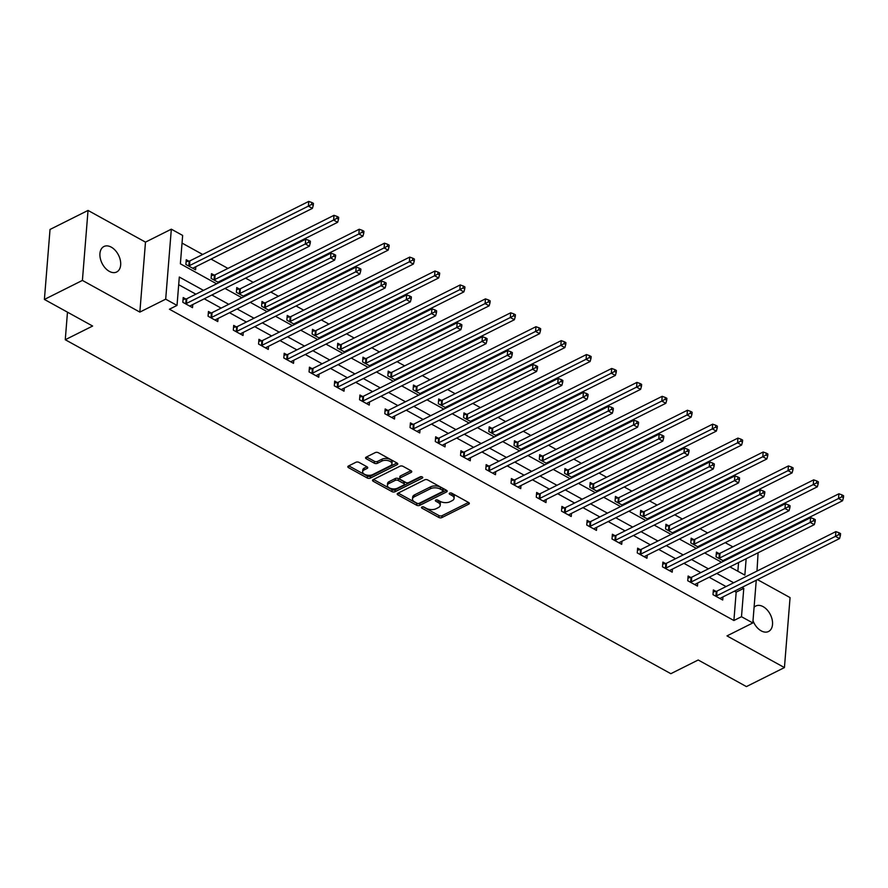 <?xml version="1.0" encoding="UTF-8"?>
<svg xmlns="http://www.w3.org/2000/svg" width="888" height="888" viewBox="0 0 888 888"><rect width="100%" height="100%" fill="white"/><g stroke="black" fill="none" stroke-linecap="round" stroke-linejoin="round"><path stroke-width="1.33" d="M421.867 507.015A1.532 0.799 -175.4 0 0 421.456 507.503A1.532 0.799 -175.4 0 0 421.944 508.147L438.816 517.46A2.187 1.143 -175.4 0 0 441.902 517.582L468.753 504.14A2.187 1.143 -175.4 0 0 469.341 503.441A2.187 1.143 -175.4 0 0 468.653 502.519L451.781 493.217A1.532 0.799 -175.4 0 0 449.628 493.129A1.532 0.799 -175.4 0 0 449.217 493.617A1.532 0.799 -175.4 0 0 449.694 494.261L451.881 495.46A6.993 3.652 -175.4 0 1 454.068 498.412A6.993 3.652 -175.4 0 1 452.181 500.654L449.95 501.776A6.993 3.652 -175.4 0 1 440.093 501.365L437.906 500.155A1.532 0.799 -175.4 0 0 435.753 500.066A1.532 0.799 -175.4 0 0 435.331 500.555A1.532 0.799 -175.4 0 0 435.819 501.209L437.995 502.408A6.993 3.652 -175.4 0 1 440.193 505.361A6.993 3.652 -175.4 0 1 438.306 507.603L436.075 508.724A6.993 3.652 -175.4 0 1 426.218 508.313L424.031 507.104A1.532 0.799 -175.4 0 0 421.867 507.015M109.324 271.362A14.241 9.191 63.4 0 0 116.672 271.994A14.241 9.191 63.4 0 0 120.291 260.117A14.241 9.191 63.4 0 0 111.278 247.153A14.241 9.191 63.4 0 0 103.929 246.52A14.241 9.191 63.4 0 0 100.311 258.408A14.241 9.191 63.4 0 0 109.324 271.362M753.002 620.712A14.241 9.191 63.4 0 0 761.194 630.857A14.241 9.191 63.4 0 0 768.542 631.49A14.241 9.191 63.4 0 0 772.149 619.613A14.241 9.191 63.4 0 0 763.136 606.648A14.241 9.191 63.4 0 0 755.788 606.016A14.241 9.191 63.4 0 0 754.079 607.281M359.03 462.393A2.187 1.143 -175.4 0 0 355.955 462.26L348.418 466.034A2.187 1.143 -175.4 0 0 347.83 466.733A2.187 1.143 -175.4 0 0 348.507 467.654L367.255 477.988A2.187 1.143 -175.4 0 0 370.34 478.121L397.191 464.679A2.187 1.143 -175.4 0 0 397.78 463.98A2.187 1.143 -175.4 0 0 397.091 463.059L378.355 452.725A2.187 1.143 -175.4 0 0 375.269 452.591L366.167 457.142A2.187 1.143 -175.4 0 0 365.579 457.842A2.187 1.143 -175.4 0 0 366.267 458.774L374.292 463.192A2.187 1.143 -175.4 0 0 377.367 463.325L381.884 461.061A5.839 3.053 -175.4 0 1 388.389 460.717A5.839 3.053 -175.4 0 1 391.952 463.88A5.839 3.053 -175.4 0 1 390.376 465.745L372.705 474.603A5.839 3.053 -175.4 0 1 366.189 474.947A5.839 3.053 -175.4 0 1 362.626 471.783A5.839 3.053 -175.4 0 1 364.202 469.907L367.144 468.442A2.187 1.143 -175.4 0 0 367.732 467.732A2.187 1.143 -175.4 0 0 367.055 466.811L359.03 462.393M44.4 299.445L50.028 229.459L88.034 210.434L82.406 280.419L44.4 299.445L92.63 326.04L65.268 339.727L670.84 673.692L698.201 659.995L746.431 686.591L784.437 667.576L726.983 635.897L752.824 622.954L741.491 616.716L733.899 620.512L169.419 309.224L177.023 305.416L165.69 299.167L171.329 229.182L182.651 235.431L180.375 263.803L216.639 283.805M82.406 280.419L139.849 312.099L165.69 299.167M397.813 493.273A2.187 1.143 -175.4 0 0 397.225 493.972A2.187 1.143 -175.4 0 0 397.913 494.905L416.661 505.239A2.187 1.143 -175.4 0 0 419.735 505.361L446.597 491.919A2.187 1.143 -175.4 0 0 447.186 491.219A2.187 1.143 -175.4 0 0 446.498 490.298L427.75 479.964A2.187 1.143 -175.4 0 0 424.675 479.831L397.813 493.273M391.952 491.619L373.215 481.274A2.187 1.143 -175.4 0 1 372.527 480.353A2.187 1.143 -175.4 0 1 373.115 479.653L399.977 466.211A2.187 1.143 -175.4 0 1 403.052 466.344L411.077 470.762A2.187 1.143 -175.4 0 1 411.766 471.683A2.187 1.143 -175.4 0 1 411.177 472.394L400.277 477.844A2.187 1.143 -175.4 0 0 399.689 478.543A2.187 1.143 -175.4 0 0 400.377 479.465L405.694 482.395A2.187 1.143 -175.4 0 0 408.78 482.528L420.113 476.856A1.532 0.799 -175.4 0 1 421.822 476.756A1.532 0.799 -175.4 0 1 422.755 477.589A1.532 0.799 -175.4 0 1 422.344 478.077L395.038 491.741A2.187 1.143 -175.4 0 1 391.952 491.619L392.108 489.721L373.504 479.465M784.437 667.576L790.065 597.591L757.486 579.631M67.477 312.165L65.268 339.727M733.899 620.512L736.174 592.141L734.42 591.175M726.062 586.568L709.168 577.255M700.81 572.638L683.927 563.325M675.568 558.719L658.685 549.406M650.327 544.799L633.433 535.486M625.074 530.869L608.191 521.556M599.833 516.949L582.939 507.636M574.58 503.03L557.697 493.717M549.339 489.11L532.456 479.798M524.087 475.18L507.203 465.867M498.845 461.261L481.962 451.948M473.604 447.341L456.71 438.028M448.351 433.411L431.468 424.098M423.11 419.491L406.227 410.178M397.857 405.572L380.974 396.259M372.616 391.652L355.733 382.34M347.375 377.722L330.48 368.409M322.122 363.803L305.239 354.49M296.881 349.883L279.998 340.57M271.628 335.953L254.745 326.651M246.387 322.033L229.504 312.72M221.145 308.114L204.251 298.801M195.893 294.194L178.688 284.704M715.983 591.386L713.364 589.932L712.986 594.66L722.699 600.022L722.943 596.914M690.742 577.455L688.122 576.012L687.745 580.741L697.457 586.091L697.702 582.994M665.5 563.536L662.881 562.093L662.492 566.822L672.205 572.172L672.46 569.075M640.248 549.616L637.628 548.174L637.251 552.902L646.964 558.252L647.208 555.144M615.007 535.686L612.387 534.243L612.01 538.972L621.711 544.333L621.966 541.225M589.754 521.767L587.135 520.324L586.757 525.052L596.47 530.402L596.714 527.306M564.513 507.847L561.893 506.404L561.516 511.133L571.228 516.483L571.472 513.375M539.271 493.928L536.652 492.474L536.263 497.202L545.976 502.564L546.231 499.456M514.019 479.997L511.399 478.554L511.022 483.283L520.734 488.644L520.979 485.536M488.777 466.078L486.158 464.635L485.78 469.364L495.482 474.714L495.737 471.617M463.525 452.159L460.905 450.716L460.528 455.444L470.24 460.794L470.485 457.686M438.284 438.228L435.664 436.785L435.286 441.514L444.999 446.875L445.243 443.767M413.042 424.309L410.423 422.866L410.034 427.594L419.747 432.944L420.002 429.848M387.79 410.389L385.17 408.946L384.793 413.675L394.505 419.025L394.749 415.917M362.548 396.47L359.929 395.016L359.551 399.744L369.253 405.106L369.508 401.998M337.296 382.539L334.676 381.096L334.299 385.825L344.011 391.186L344.255 388.078M312.054 368.62L309.435 367.177L309.057 371.906L318.759 377.256L319.014 374.159M286.813 354.701L284.193 353.258L283.805 357.986L293.517 363.336L293.773 360.228M261.56 340.77L258.941 339.327L258.563 344.056L268.276 349.417L268.52 346.309M236.319 326.851L233.699 325.408L233.322 330.136L243.023 335.486L243.279 332.389M211.067 312.931L208.447 311.488L208.07 316.217L217.782 321.567L218.026 318.459M185.825 299.012L183.206 297.558L182.828 302.286L192.53 307.648L192.785 304.54M732.855 546.853L725.241 542.657M716.882 538.039L715.972 537.54M707.614 532.933L699.988 528.726M691.63 524.12L690.731 523.62M682.361 519.014L674.747 514.807M666.389 510.2L665.478 509.701M657.12 505.083L649.505 500.888M641.136 496.27L640.237 495.77M631.879 491.164L624.253 486.968M615.895 482.351L614.984 481.851M606.626 477.245L599.012 473.038M590.653 468.431L589.743 467.932M581.385 463.325L573.759 459.118M565.401 454.512L564.502 454.012M556.132 449.395L548.518 445.199M540.159 440.581L539.249 440.082M530.891 435.475L523.276 431.268M514.907 426.662L514.008 426.162M505.649 421.556L498.024 417.349M489.665 412.742L488.755 412.243M480.397 407.625L472.782 403.43M464.424 398.812L463.514 398.312M455.156 393.706L447.53 389.51M439.172 384.893L438.272 384.393M429.903 379.786L422.288 375.58M413.93 370.973L413.02 370.474M404.662 365.867L397.047 361.66M388.678 357.054L387.779 356.554M379.42 351.937L371.795 347.741M363.436 343.123L362.526 342.624M354.168 338.017L346.553 333.81M338.195 329.204L337.285 328.704M328.926 324.098L321.301 319.891M312.942 315.284L312.043 314.785M303.674 310.167L296.059 305.971M287.701 301.354L286.791 300.854M278.432 296.248L270.818 292.052M262.448 287.435L261.549 286.935M253.191 282.329L245.565 278.122M237.207 273.515L236.297 273.016M227.939 268.409L211.055 259.096M202.697 254.479L182.04 243.09M737.861 571.25L738.561 562.548M739.293 553.379L739.371 552.392M719.036 553.557L716.416 552.103L716.028 556.832L723.82 561.127M725.995 559.085L725.907 560.084M693.783 539.627L691.164 538.184L690.786 542.912L698.567 547.208M700.743 545.165L700.665 546.153M668.542 525.707L665.922 524.264L665.545 528.993L673.326 533.288M675.502 531.246L675.424 532.234M643.289 511.788L640.67 510.345L640.292 515.073L648.074 519.358M650.249 517.316L650.171 518.315M618.048 497.857L615.428 496.414L615.051 501.143L622.832 505.439M625.008 503.396L624.93 504.384M592.807 483.938L590.187 482.495L589.799 487.223L597.591 491.519M599.766 489.477L599.678 490.465M567.554 470.018L564.935 468.575L564.557 473.304L572.338 477.589M574.514 475.546L574.436 476.545M542.313 456.099L539.693 454.645L539.316 459.374L547.097 463.669M549.272 461.627L549.195 462.626M517.06 442.169L514.441 440.726L514.063 445.454L521.844 449.75M524.02 447.707L523.942 448.695M491.819 428.249L489.199 426.806L488.822 431.535L496.603 435.83M498.779 433.788L498.701 434.776M466.577 414.33L463.958 412.887L463.569 417.615L471.362 421.9M473.537 419.858L473.448 420.857M441.325 400.399L438.705 398.956L438.328 403.685L446.109 407.981M448.285 405.938L448.207 406.926M416.084 386.48L413.464 385.037L413.087 389.765L420.868 394.061M423.043 392.019L422.966 393.007M390.831 372.56L388.211 371.117L387.834 375.846L395.615 380.131M397.791 378.088L397.713 379.087M365.59 358.641L362.97 357.187L362.593 361.916L370.374 366.211M372.549 364.169L372.472 365.168M340.348 344.711L337.729 343.268L337.34 347.996L345.132 352.292M347.308 350.249L347.219 351.237M315.096 330.791L312.476 329.348L312.099 334.077L319.88 338.372M322.055 336.33L321.978 337.318M289.854 316.872L287.235 315.429L286.857 320.157L294.638 324.442M296.814 322.399L296.736 323.399M264.602 302.941L261.982 301.498L261.605 306.227L269.386 310.523M271.562 308.48L271.484 309.479M239.36 289.022L236.741 287.579L236.363 292.307L244.145 296.603M246.32 294.561L246.242 295.549M214.119 275.102L211.499 273.659L211.111 278.388L218.903 282.673M221.079 280.63L220.99 281.629M188.867 261.183L186.247 259.729L185.87 264.458L195.582 269.819L195.826 266.711M139.849 312.099L145.488 242.124L88.034 210.434M145.488 242.124L171.329 229.182M748.817 547.663L749.727 548.162M758.086 552.769L756.998 571.084M203.496 290.387L179.309 277.045L177.023 305.416M741.491 616.716L743.778 588.344L742.024 587.368M733.655 582.761L716.771 573.448M708.413 568.842L691.53 559.529M683.172 554.911L666.278 545.598M657.919 540.992L641.036 531.679M632.678 527.072L615.795 517.76M607.425 513.142L590.542 503.829M582.184 499.223L565.301 489.91M556.942 485.303L540.048 475.99M531.69 471.384L514.807 462.071M506.449 457.453L489.566 448.14M481.196 443.534L464.313 434.221M455.955 429.614L439.072 420.302M430.713 415.684L413.819 406.382M405.461 401.764L388.578 392.452M380.219 387.845L363.336 378.532M354.967 373.926L338.084 364.613M329.726 359.995L312.842 350.682M304.484 346.076L287.59 336.763M279.232 332.156L262.349 322.844M253.99 318.226L237.107 308.924M228.738 304.307L211.855 294.994M756.254 580.241L752.824 622.954M729.914 566.866L744.843 575.102L746.153 558.741M746.897 549.572L746.975 548.584M224.997 288.422L241.891 297.735M250.25 302.342L267.133 311.655M275.491 316.261L292.374 325.574M300.743 330.181L317.627 339.494M325.985 344.111L342.868 353.424M351.226 358.031L368.12 367.343M376.479 371.95L393.362 381.263M401.72 385.88L418.603 395.193M426.973 399.8L443.856 409.113M452.214 413.719L469.097 423.032M477.455 427.639L494.35 436.952M502.708 441.569L519.591 450.882M527.949 455.489L544.832 464.801M553.202 469.408L570.085 478.721M578.443 483.338L595.326 492.64M603.685 497.258L620.579 506.571M628.937 511.177L645.82 520.49M654.179 525.097L671.062 534.409M679.431 539.027L696.314 548.34M704.672 552.947L721.556 562.259M736.174 592.141L743.778 588.344M440.193 505.361L440.348 503.463A6.993 3.652 -175.4 0 0 438.15 500.521L437.995 502.408M437.018 499.9L438.15 500.521M454.068 498.412L454.223 496.525A6.993 3.652 -175.4 0 0 452.025 493.573L451.881 495.46M450.904 492.951L452.025 493.573M423.143 506.837L438.972 515.562A2.187 1.143 -175.4 0 0 442.046 515.695L468.52 502.442M398.201 493.084L416.805 503.341A2.187 1.143 -175.4 0 0 419.891 503.474L446.364 490.22M416.994 503.23A1.532 0.799 -175.4 0 0 419.158 503.318L442.735 491.519A1.532 0.799 -175.4 0 0 443.145 491.031A1.532 0.799 -175.4 0 0 442.668 490.387L440.359 489.11A6.993 3.652 -175.4 0 0 430.502 488.7L414.385 496.769A6.993 3.652 -175.4 0 0 412.498 499.012A6.993 3.652 -175.4 0 0 414.696 501.953L416.994 503.23M443.145 491.031L443.29 489.133A1.532 0.799 -175.4 0 0 442.812 488.489L442.668 490.387M412.498 499.012L412.654 497.114A6.993 3.652 -175.4 0 1 414.541 494.871L430.658 486.813A6.993 3.652 -175.4 0 1 440.515 487.223L442.812 488.489M410.933 470.696L400.433 475.946A2.187 1.143 -175.4 0 0 399.844 476.645L399.689 478.543M421.489 476.69L395.193 489.854L395.038 491.741M388.977 483.494A5.839 3.053 -175.4 0 0 387.401 485.37A5.839 3.053 -175.4 0 0 390.964 488.533A5.839 3.053 -175.4 0 0 397.48 488.189L403.707 485.07A2.187 1.143 -175.4 0 0 404.295 484.36A2.187 1.143 -175.4 0 0 403.607 483.438L398.29 480.508A2.187 1.143 -175.4 0 0 395.204 480.375L388.977 483.494L389.133 481.607A5.839 3.053 -175.4 0 0 387.557 483.483L387.401 485.37M404.295 484.36L404.451 482.473A2.187 1.143 -175.4 0 0 403.763 481.551L403.607 483.438M389.133 481.607L395.36 478.488A2.187 1.143 -175.4 0 1 398.435 478.621L403.763 481.551M392.108 489.721A2.187 1.143 -175.4 0 0 395.193 489.854M362.626 471.783L362.781 469.896A5.839 3.053 -175.4 0 1 364.358 468.02L366.911 466.744M391.952 463.88L392.108 461.982A5.839 3.053 -175.4 0 0 388.544 458.83A5.839 3.053 -175.4 0 0 382.04 459.174L381.884 461.061M366.555 456.954L374.436 461.305A2.187 1.143 -175.4 0 0 377.522 461.427L382.04 459.174M348.795 465.845L367.41 476.101A2.187 1.143 -175.4 0 0 370.485 476.234L396.958 462.981M723.121 560.75L723.254 560.583A2.22 1.166 4.6 0 1 723.698 560.228L842.568 500.743L838.527 498.512L838.905 493.784L720.035 553.268A2.22 1.166 4.6 0 1 719.347 553.49L716.25 554.068M841.824 496.769L843.445 497.657L843.6 495.77L841.979 494.882L841.824 496.769L838.527 498.512L719.657 557.997A2.22 1.166 4.6 0 1 718.969 558.219L718.647 558.286M843.445 497.657L842.568 500.743M838.905 493.784L841.979 494.882M715.606 596.114L715.928 596.048A2.22 1.166 -175.4 0 0 716.616 595.826L835.486 536.341L839.526 538.572L720.656 598.057A2.22 1.166 -175.4 0 0 720.201 598.412L720.079 598.579M713.208 591.896L716.305 591.319A2.22 1.166 -175.4 0 0 716.993 591.097L835.863 531.612L835.486 536.341L838.783 534.598L840.403 535.486L840.559 533.599L838.938 532.711L838.783 534.598M838.938 532.711L835.863 531.612M839.526 538.572L840.403 535.486M697.879 546.819L698.001 546.664A2.22 1.166 4.6 0 1 698.456 546.309L817.326 486.813L813.275 484.582L813.663 479.853L694.793 539.349A2.22 1.166 4.6 0 1 694.105 539.571L691.008 540.148M816.583 482.85L818.203 483.738L818.359 481.851L816.738 480.952L816.583 482.85L813.275 484.582L694.405 544.078A2.22 1.166 4.6 0 1 693.728 544.3L693.406 544.355M818.203 483.738L817.326 486.813M813.663 479.853L816.738 480.952M672.627 532.9L672.76 532.733A2.22 1.166 4.6 0 1 673.204 532.389L792.085 472.893L788.033 470.662L788.411 465.934L669.541 525.43A2.22 1.166 4.6 0 1 668.864 525.652L665.767 526.218M791.341 468.92L792.951 469.819L793.106 467.921L791.486 467.033L791.341 468.92L788.033 470.662L669.164 530.158A2.22 1.166 4.6 0 1 668.475 530.38L668.165 530.436M792.951 469.819L792.085 472.893M788.411 465.934L791.486 467.033M690.365 582.184L690.675 582.128A2.22 1.166 -175.4 0 0 691.364 581.906L810.233 522.41L814.285 524.642L695.415 584.138A2.22 1.166 -175.4 0 0 694.96 584.493L694.838 584.648M687.967 577.977L691.064 577.4A2.22 1.166 -175.4 0 0 691.741 577.178L810.622 517.682L810.233 522.41L813.541 520.679L815.162 521.567L815.306 519.68L813.697 518.781L813.541 520.679M813.697 518.781L810.622 517.682M814.285 524.642L815.162 521.567M665.112 568.264L665.434 568.209A2.22 1.166 -175.4 0 0 666.122 567.987L784.992 508.491L789.032 510.722L670.163 570.218A2.22 1.166 -175.4 0 0 669.719 570.562L669.585 570.729M662.714 564.047L665.811 563.48A2.22 1.166 -175.4 0 0 666.5 563.258L785.369 503.762L784.992 508.491L788.289 506.748L789.909 507.647L790.065 505.749L788.444 504.861L788.289 506.748M788.444 504.861L785.369 503.762M789.032 510.722L789.909 507.647M647.385 518.981L647.507 518.814A2.22 1.166 4.6 0 1 647.963 518.47L766.832 458.974L762.792 456.743L763.169 452.014L644.3 511.51A2.22 1.166 4.6 0 1 643.611 511.721L640.514 512.298M766.089 455L767.709 455.899L767.865 454.001L766.244 453.113L766.089 455L762.792 456.743L643.922 516.239A2.22 1.166 4.6 0 1 643.234 516.45L642.912 516.516M767.709 455.899L766.832 458.974M763.169 452.014L766.244 453.113M622.144 505.061L622.266 504.895A2.22 1.166 4.6 0 1 622.721 504.539L741.591 445.055L737.54 442.823L737.928 438.095L619.047 497.58A2.22 1.166 4.6 0 1 618.37 497.802L615.273 498.379M740.847 441.081L742.468 441.969L742.612 440.082L741.003 439.194L740.847 441.081L737.54 442.823L618.67 502.308A2.22 1.166 4.6 0 1 617.981 502.53L617.671 502.586M742.468 441.969L741.591 445.055M737.928 438.095L741.003 439.194M596.891 491.131L597.025 490.964A2.22 1.166 4.6 0 1 597.469 490.62L716.339 431.124L712.298 428.893L712.676 424.164L593.806 483.66A2.22 1.166 4.6 0 1 593.117 483.882L590.02 484.448M715.595 427.161L717.215 428.049L717.371 426.162L715.75 425.263L715.595 427.161L712.298 428.893L593.428 488.389A2.22 1.166 4.6 0 1 592.74 488.611L592.418 488.666M717.215 428.049L716.339 431.124M712.676 424.164L715.75 425.263M639.871 554.345L640.193 554.279A2.22 1.166 -175.4 0 0 640.87 554.068L759.74 494.572L763.791 496.803L644.921 556.299A2.22 1.166 -175.4 0 0 644.466 556.643L644.344 556.809M637.473 550.127L640.57 549.55A2.22 1.166 -175.4 0 0 641.258 549.339L760.128 489.843L759.74 494.572L763.047 492.829L764.668 493.728L764.823 491.83L763.203 490.942L763.047 492.829M763.203 490.942L760.128 489.843M763.791 496.803L764.668 493.728M614.629 540.415L614.94 540.359A2.22 1.166 -175.4 0 0 615.628 540.137L734.498 480.652L738.55 482.883L619.669 542.368A2.22 1.166 -175.4 0 0 619.225 542.723L619.091 542.879M612.232 536.208L615.329 535.631A2.22 1.166 -175.4 0 0 616.006 535.409L734.875 475.924L734.498 480.652L737.806 478.91L739.415 479.798L739.571 477.911L737.95 477.023L737.806 478.91M737.95 477.023L734.875 475.924M738.55 482.883L739.415 479.798M589.377 526.495L589.699 526.44A2.22 1.166 -175.4 0 0 590.376 526.218L709.257 466.722L713.297 468.953L594.427 528.449A2.22 1.166 -175.4 0 0 593.972 528.793L593.85 528.959M586.979 522.277L590.076 521.711A2.22 1.166 -175.4 0 0 590.764 521.489L709.634 461.993L709.257 466.722L712.553 464.99L714.174 465.878L714.329 463.991L712.709 463.092L712.553 464.99M712.709 463.092L709.634 461.993M713.297 468.953L714.174 465.878M571.65 477.211L571.772 477.045A2.22 1.166 4.6 0 1 572.227 476.701L691.097 417.205L687.046 414.974L687.434 410.245L568.564 469.741A2.22 1.166 4.6 0 1 567.876 469.963L564.779 470.529M690.353 413.231L691.974 414.13L692.129 412.232L690.509 411.344L690.353 413.231L687.046 414.974L568.176 474.47A2.22 1.166 4.6 0 1 567.499 474.692L567.177 474.747M691.974 414.13L691.097 417.205M687.434 410.245L690.509 411.344M564.135 512.576L564.446 512.509A2.22 1.166 -175.4 0 0 565.134 512.298L684.004 452.802L688.056 455.033L569.186 514.529A2.22 1.166 -175.4 0 0 568.731 514.874L568.609 515.04M561.738 508.358L564.835 507.781A2.22 1.166 -175.4 0 0 565.512 507.57L684.382 448.074L684.004 452.802L687.312 451.06L688.933 451.959L689.077 450.061L687.467 449.173L687.312 451.06M687.467 449.173L684.382 448.074M688.056 455.033L688.933 451.959M546.398 463.292L546.531 463.125A2.22 1.166 4.6 0 1 546.975 462.77L665.856 403.285L661.804 401.054L662.182 396.326L543.312 455.81A2.22 1.166 4.6 0 1 542.635 456.032L539.538 456.61M665.112 399.311L666.721 400.199L666.877 398.312L665.256 397.424L665.112 399.311L661.804 401.054L542.934 460.539A2.22 1.166 4.6 0 1 542.246 460.761L541.935 460.828M666.721 400.199L665.856 403.285M662.182 396.326L665.256 397.424M538.883 498.656L539.205 498.59A2.22 1.166 -175.4 0 0 539.893 498.368L658.763 438.883L662.803 441.114L543.933 500.599A2.22 1.166 -175.4 0 0 543.489 500.954L543.356 501.121M536.485 494.438L539.582 493.861A2.22 1.166 -175.4 0 0 540.27 493.639L659.14 434.154L658.763 438.883L662.06 437.14L663.68 438.028L663.836 436.141L662.215 435.253L662.06 437.14M662.215 435.253L659.14 434.154M662.803 441.114L663.68 438.028M521.156 449.361L521.278 449.206A2.22 1.166 4.6 0 1 521.733 448.851L640.603 389.355L636.563 387.124L636.94 382.395L518.07 441.891A2.22 1.166 4.6 0 1 517.382 442.113L514.285 442.69M639.86 385.392L641.48 386.28L641.635 384.393L640.015 383.494L639.86 385.392L636.563 387.124L517.682 446.62A2.22 1.166 4.6 0 1 517.005 446.842L516.683 446.897M641.48 386.28L640.603 389.355M636.94 382.395L640.015 383.494M513.641 484.726L513.963 484.67A2.22 1.166 -175.4 0 0 514.64 484.448L633.51 424.952L637.562 427.184L518.692 486.68A2.22 1.166 -175.4 0 0 518.237 487.035L518.115 487.19M511.244 480.519L514.341 479.942A2.22 1.166 -175.4 0 0 515.029 479.72L633.899 420.224L633.51 424.952L636.818 423.221L638.439 424.109L638.594 422.222L636.974 421.323L636.818 423.221M636.974 421.323L633.899 420.224M637.562 427.184L638.439 424.109M495.915 435.442L496.037 435.275A2.22 1.166 4.6 0 1 496.492 434.931L615.362 375.435L611.31 373.204L611.688 368.476L492.818 427.972A2.22 1.166 4.6 0 1 492.141 428.194L489.044 428.76M614.618 371.462L616.239 372.361L616.383 370.474L614.774 369.575L614.618 371.462L611.31 373.204L492.44 432.7A2.22 1.166 4.6 0 1 491.752 432.922L491.441 432.978M616.239 372.361L615.362 375.435M611.688 368.476L614.774 369.575M488.4 470.807L488.711 470.751A2.22 1.166 -175.4 0 0 489.399 470.529L608.269 411.033L612.32 413.264L493.439 472.76A2.22 1.166 -175.4 0 0 492.995 473.104L492.862 473.271M486.002 466.589L489.088 466.022A2.22 1.166 -175.4 0 0 489.776 465.8L608.646 406.304L608.269 411.033L611.577 409.29L613.186 410.189L613.342 408.291L611.721 407.403L611.577 409.29M611.721 407.403L608.646 406.304M612.32 413.264L613.186 410.189M470.662 421.523L470.795 421.356A2.22 1.166 4.6 0 1 471.239 421.012L590.109 361.516L586.069 359.285L586.446 354.556L467.576 414.052A2.22 1.166 4.6 0 1 466.888 414.263L463.791 414.84M589.366 357.542L590.986 358.441L591.142 356.543L589.521 355.655L589.366 357.542L586.069 359.285L467.199 418.781A2.22 1.166 4.6 0 1 466.511 418.992L466.189 419.058M590.986 358.441L590.109 361.516M586.446 354.556L589.521 355.655M463.148 456.887L463.469 456.821A2.22 1.166 -175.4 0 0 464.147 456.61L583.028 397.114L587.068 399.345L468.198 458.841A2.22 1.166 -175.4 0 0 467.743 459.185L467.621 459.351M460.75 452.669L463.847 452.092A2.22 1.166 -175.4 0 0 464.535 451.881L583.405 392.385L583.028 397.114L586.324 395.371L587.945 396.27L588.1 394.372L586.48 393.484L586.324 395.371M586.48 393.484L583.405 392.385M587.068 399.345L587.945 396.27M445.421 407.603L445.543 407.437A2.22 1.166 4.6 0 1 445.998 407.081L564.868 347.596L560.816 345.365L561.205 340.637L442.335 400.122A2.22 1.166 4.6 0 1 441.647 400.344L438.55 400.921M564.124 343.623L565.745 344.511L565.9 342.624L564.28 341.736L564.124 343.623L560.816 345.365L441.947 404.85A2.22 1.166 4.6 0 1 441.269 405.072L440.948 405.128M565.745 344.511L564.868 347.596M561.205 340.637L564.28 341.736M437.906 442.957L438.217 442.901A2.22 1.166 -175.4 0 0 438.905 442.679L557.775 383.194L561.827 385.425L442.957 444.91A2.22 1.166 -175.4 0 0 442.502 445.265L442.379 445.432M435.509 438.75L438.605 438.173A2.22 1.166 -175.4 0 0 439.283 437.951L558.152 378.466L557.775 383.194L561.083 381.452L562.703 382.34L562.848 380.453L561.238 379.565L561.083 381.452M561.238 379.565L558.152 378.466M561.827 385.425L562.703 382.34M420.168 393.673L420.302 393.506A2.22 1.166 4.6 0 1 420.746 393.162L539.615 333.666L535.575 331.435L535.952 326.706L417.083 386.202A2.22 1.166 4.6 0 1 416.394 386.424L413.309 386.99M538.883 329.703L540.492 330.591L540.648 328.704L539.027 327.805L538.883 329.703L535.575 331.435L416.705 390.931A2.22 1.166 4.6 0 1 416.017 391.153L415.706 391.208M540.492 330.591L539.615 333.666M535.952 326.706L539.027 327.805M412.654 429.037L412.976 428.982A2.22 1.166 -175.4 0 0 413.664 428.76L532.534 369.264L536.574 371.495L417.704 430.991A2.22 1.166 -175.4 0 0 417.26 431.335L417.127 431.501M410.256 424.819L413.353 424.253A2.22 1.166 -175.4 0 0 414.041 424.031L532.911 364.535L532.534 369.264L535.83 367.532L537.451 368.42L537.606 366.533L535.986 365.634L535.83 367.532M535.986 365.634L532.911 364.535M536.574 371.495L537.451 368.42M394.927 379.753L395.049 379.587A2.22 1.166 4.6 0 1 395.504 379.243L514.374 319.747L510.334 317.516L510.711 312.787L391.841 372.283A2.22 1.166 4.6 0 1 391.153 372.505L388.056 373.071M513.63 315.773L515.251 316.672L515.406 314.774L513.786 313.886L513.63 315.773L510.334 317.516L391.453 377.012A2.22 1.166 4.6 0 1 390.776 377.234L390.454 377.289M515.251 316.672L514.374 319.747M510.711 312.787L513.786 313.886M387.412 415.118L387.734 415.062A2.22 1.166 -175.4 0 0 388.411 414.84L507.281 355.344L511.333 357.575L392.463 417.071A2.22 1.166 -175.4 0 0 392.008 417.416L391.886 417.582M385.015 410.9L388.112 410.334A2.22 1.166 -175.4 0 0 388.8 410.112L507.67 350.616L507.281 355.344L510.589 353.602L512.21 354.501L512.365 352.603L510.744 351.715L510.589 353.602M510.744 351.715L507.67 350.616M511.333 357.575L512.21 354.501M369.674 365.834L369.808 365.667A2.22 1.166 4.6 0 1 370.263 365.312L489.133 305.827L485.081 303.596L485.459 298.868L366.589 358.352A2.22 1.166 4.6 0 1 365.911 358.574L362.815 359.152M488.389 301.853L490.01 302.741L490.154 300.854L488.544 299.966L488.389 301.853L485.081 303.596L366.211 363.081A2.22 1.166 4.6 0 1 365.523 363.303L365.212 363.37M490.01 302.741L489.133 305.827M485.459 298.868L488.544 299.966M362.171 401.198L362.482 401.132A2.22 1.166 -175.4 0 0 363.17 400.91L482.04 341.425L486.08 343.656L367.21 403.141A2.22 1.166 -175.4 0 0 366.766 403.496L366.633 403.663M359.773 396.98L362.859 396.403A2.22 1.166 -175.4 0 0 363.547 396.181L482.417 336.696L482.04 341.425L485.348 339.682L486.957 340.57L487.112 338.683L485.492 337.795L485.348 339.682M485.492 337.795L482.417 336.696M486.08 343.656L486.957 340.57M344.433 351.903L344.566 351.748A2.22 1.166 4.6 0 1 345.01 351.393L463.88 291.897L459.84 289.666L460.217 284.937L341.347 344.433A2.22 1.166 4.6 0 1 340.659 344.655L337.562 345.232M463.136 287.934L464.757 288.822L464.912 286.935L463.292 286.036L463.136 287.934L459.84 289.666L340.97 349.162A2.22 1.166 4.6 0 1 340.282 349.384L339.96 349.439M464.757 288.822L463.88 291.897M460.217 284.937L463.292 286.036M336.918 387.268L337.24 387.212A2.22 1.166 -175.4 0 0 337.917 386.99L456.798 327.494L460.839 329.726L341.969 389.221A2.22 1.166 -175.4 0 0 341.514 389.577L341.392 389.732M334.521 383.061L337.618 382.484A2.22 1.166 -175.4 0 0 338.306 382.262L457.176 322.766L456.798 327.494L460.095 325.763L461.716 326.651L461.871 324.764L460.25 323.865L460.095 325.763M460.25 323.865L457.176 322.766M460.839 329.726L461.716 326.651M319.192 337.984L319.314 337.817A2.22 1.166 4.6 0 1 319.769 337.473L438.639 277.977L434.587 275.746L434.976 271.018L316.106 330.514A2.22 1.166 4.6 0 1 315.418 330.736L312.321 331.302M437.895 274.015L439.516 274.903L439.671 273.016L438.05 272.117L437.895 274.015L434.587 275.746L315.717 335.242A2.22 1.166 4.6 0 1 315.04 335.464L314.718 335.52M439.516 274.903L438.639 277.977M434.976 271.018L438.05 272.117M311.677 373.349L311.988 373.293A2.22 1.166 -175.4 0 0 312.676 373.071L431.546 313.575L435.597 315.806L316.727 375.302A2.22 1.166 -175.4 0 0 316.272 375.646L316.139 375.813M309.279 369.131L312.376 368.564A2.22 1.166 -175.4 0 0 313.053 368.342L431.923 308.846L431.546 313.575L434.854 311.832L436.474 312.731L436.619 310.844L435.009 309.945L434.854 311.832M435.009 309.945L431.923 308.846M435.597 315.806L436.474 312.731M293.939 324.065L294.072 323.898A2.22 1.166 4.6 0 1 294.516 323.554L413.386 264.058L409.346 261.827L409.723 257.098L290.853 316.594A2.22 1.166 4.6 0 1 290.165 316.805L287.079 317.382M412.654 260.084L414.263 260.983L414.419 259.085L412.798 258.197L412.654 260.084L409.346 261.827L290.476 321.323A2.22 1.166 4.6 0 1 289.788 321.534L289.477 321.6M414.263 260.983L413.386 264.058M409.723 257.098L412.798 258.197M286.424 359.429L286.746 359.363A2.22 1.166 -175.4 0 0 287.435 359.152L406.304 299.656L410.345 301.887L291.475 361.383A2.22 1.166 -175.4 0 0 291.031 361.727L290.898 361.893M284.027 355.211L287.124 354.634A2.22 1.166 -175.4 0 0 287.812 354.423L406.682 294.927L406.304 299.656L409.601 297.913L411.222 298.812L411.377 296.914L409.757 296.026L409.601 297.913M409.757 296.026L406.682 294.927M410.345 301.887L411.222 298.812M268.698 310.145L268.82 309.979A2.22 1.166 4.6 0 1 269.275 309.623L388.145 250.139L384.104 247.907L384.482 243.179L265.612 302.664A2.22 1.166 4.6 0 1 264.924 302.886L261.827 303.463M387.401 246.165L389.022 247.053L389.177 245.166L387.557 244.278L387.401 246.165L384.104 247.907L265.223 307.392A2.22 1.166 4.6 0 1 264.546 307.614L264.224 307.67M389.022 247.053L388.145 250.139M384.482 243.179L387.557 244.278M261.183 345.499L261.505 345.443A2.22 1.166 -175.4 0 0 262.182 345.221L381.052 285.736L385.103 287.967L266.233 347.452A2.22 1.166 -175.4 0 0 265.778 347.807L265.656 347.974M258.785 341.292L261.882 340.715A2.22 1.166 -175.4 0 0 262.571 340.493L381.44 281.008L381.052 285.736L384.36 283.994L385.98 284.882L386.136 282.995L384.515 282.107L384.36 283.994M384.515 282.107L381.44 281.008M385.103 287.967L385.98 284.882M243.445 296.215L243.578 296.048A2.22 1.166 4.6 0 1 244.034 295.704L362.903 236.208L358.852 233.977L359.229 229.248L240.359 288.744A2.22 1.166 4.6 0 1 239.682 288.966L236.585 289.532M362.16 232.245L363.78 233.133L363.925 231.246L362.315 230.347L362.16 232.245L358.852 233.977L239.982 293.473A2.22 1.166 4.6 0 1 239.294 293.695L238.983 293.75M363.78 233.133L362.903 236.208M359.229 229.248L362.315 230.347M235.942 331.579L236.252 331.524A2.22 1.166 -175.4 0 0 236.941 331.302L355.811 271.806L359.851 274.037L240.981 333.533A2.22 1.166 -175.4 0 0 240.537 333.877L240.404 334.043M233.544 327.361L236.63 326.795A2.22 1.166 -175.4 0 0 237.318 326.573L356.188 267.077L355.811 271.806L359.118 270.074L360.728 270.962L360.883 269.075L359.263 268.176L359.118 270.074M359.263 268.176L356.188 267.077M359.851 274.037L360.728 270.962M218.204 282.295L218.337 282.129A2.22 1.166 4.6 0 1 218.781 281.785L337.651 222.289L333.611 220.058L333.988 215.329L215.118 274.825A2.22 1.166 4.6 0 1 214.43 275.047L211.333 275.613M336.907 218.315L338.528 219.214L338.683 217.316L337.063 216.428L336.907 218.315L333.611 220.058L214.741 279.554A2.22 1.166 4.6 0 1 214.052 279.776L213.731 279.831M338.528 219.214L337.651 222.289M333.988 215.329L337.063 216.428M210.689 317.66L211.011 317.604A2.22 1.166 -175.4 0 0 211.688 317.382L330.569 257.886L334.61 260.117L215.74 319.613A2.22 1.166 -175.4 0 0 215.285 319.958L215.162 320.124M208.292 313.442L211.388 312.876A2.22 1.166 -175.4 0 0 212.077 312.654L330.947 253.158L330.569 257.886L333.866 256.144L335.486 257.043L335.642 255.145L334.021 254.257L333.866 256.144M334.021 254.257L330.947 253.158M334.61 260.117L335.486 257.043M192.962 268.376L193.084 268.209A2.22 1.166 4.6 0 1 193.54 267.854L312.41 208.369L308.358 206.138L308.747 201.41L189.877 260.894A2.22 1.166 4.6 0 1 189.188 261.116L186.092 261.694M311.666 204.395L313.286 205.283L313.442 203.396L311.821 202.508L311.666 204.395L308.358 206.138L189.488 265.623A2.22 1.166 4.6 0 1 188.811 265.845L188.489 265.912M313.286 205.283L312.41 208.369M308.747 201.41L311.821 202.508M185.448 303.74L185.758 303.674A2.22 1.166 -175.4 0 0 186.447 303.452L305.317 243.967L309.368 246.198L190.498 305.683A2.22 1.166 -175.4 0 0 190.043 306.038L189.91 306.205M183.05 299.522L186.147 298.945A2.22 1.166 -175.4 0 0 186.824 298.723L305.694 239.238L305.317 243.967L308.624 242.224L310.245 243.112L310.389 241.225L308.78 240.337L308.624 242.224M308.78 240.337L305.694 239.238M309.368 246.198L310.245 243.112M422.033 506.948L421.944 508.147M449.794 493.051L449.694 494.261M435.908 500L435.819 501.209M468.875 502.652L468.753 504.14M442.046 515.695L441.902 517.582M438.972 515.562L438.816 517.46M446.72 490.442L446.597 491.919M419.891 503.474L419.735 505.361M416.805 503.341L416.661 505.239M398.057 493.162L397.913 494.905M440.515 487.223L440.359 489.11M430.658 486.813L430.502 488.7M414.541 494.871L414.385 496.769M373.349 479.531L373.215 481.274M411.288 470.906L411.177 472.394M400.433 475.946L400.277 477.844M422.422 477.034L422.344 478.077M398.435 478.621L398.29 480.508M395.36 478.488L395.204 480.375M367.266 466.955L367.144 468.442M364.358 468.02L364.202 469.907M377.522 461.427L377.367 463.325M374.436 461.305L374.292 463.192M366.411 457.031L366.267 458.774M397.313 463.192L397.191 464.679M370.485 476.234L370.34 478.121M367.41 476.101L367.255 477.988M348.651 465.911L348.507 467.654M720.035 553.268L719.657 557.997M719.347 553.49L718.969 558.219M715.928 596.048L716.305 591.319M716.616 595.826L716.993 591.097M694.793 539.349L694.405 544.078M694.105 539.571L693.728 544.3M669.541 525.43L669.164 530.158M668.864 525.652L668.475 530.38M690.675 582.128L691.064 577.4M691.364 581.906L691.741 577.178M665.434 568.209L665.811 563.48M666.122 567.987L666.5 563.258M644.3 511.51L643.922 516.239M643.611 511.721L643.234 516.45M619.047 497.58L618.67 502.308M618.37 497.802L617.981 502.53M593.806 483.66L593.428 488.389M593.117 483.882L592.74 488.611M640.193 554.279L640.57 549.55M640.87 554.068L641.258 549.339M614.94 540.359L615.329 535.631M615.628 540.137L616.006 535.409M589.699 526.44L590.076 521.711M590.376 526.218L590.764 521.489M568.564 469.741L568.176 474.47M567.876 469.963L567.499 474.692M564.446 512.509L564.835 507.781M565.134 512.298L565.512 507.57M543.312 455.81L542.934 460.539M542.635 456.032L542.246 460.761M539.205 498.59L539.582 493.861M539.893 498.368L540.27 493.639M518.07 441.891L517.682 446.62M517.382 442.113L517.005 446.842M513.963 484.67L514.341 479.942M514.64 484.448L515.029 479.72M492.818 427.972L492.44 432.7M492.141 428.194L491.752 432.922M488.711 470.751L489.088 466.022M489.399 470.529L489.776 465.8M467.576 414.052L467.199 418.781M466.888 414.263L466.511 418.992M463.469 456.821L463.847 452.092M464.147 456.61L464.535 451.881M442.335 400.122L441.947 404.85M441.647 400.344L441.269 405.072M438.217 442.901L438.605 438.173M438.905 442.679L439.283 437.951M417.083 386.202L416.705 390.931M416.394 386.424L416.017 391.153M412.976 428.982L413.353 424.253M413.664 428.76L414.041 424.031M391.841 372.283L391.453 377.012M391.153 372.505L390.776 377.234M387.734 415.062L388.112 410.334M388.411 414.84L388.8 410.112M366.589 358.352L366.211 363.081M365.911 358.574L365.523 363.303M362.482 401.132L362.859 396.403M363.17 400.91L363.547 396.181M341.347 344.433L340.97 349.162M340.659 344.655L340.282 349.384M337.24 387.212L337.618 382.484M337.917 386.99L338.306 382.262M316.106 330.514L315.717 335.242M315.418 330.736L315.04 335.464M311.988 373.293L312.376 368.564M312.676 373.071L313.053 368.342M290.853 316.594L290.476 321.323M290.165 316.805L289.788 321.534M286.746 359.363L287.124 354.634M287.435 359.152L287.812 354.423M265.612 302.664L265.223 307.392M264.924 302.886L264.546 307.614M261.505 345.443L261.882 340.715M262.182 345.221L262.571 340.493M240.359 288.744L239.982 293.473M239.682 288.966L239.294 293.695M236.252 331.524L236.63 326.795M236.941 331.302L237.318 326.573M215.118 274.825L214.741 279.554M214.43 275.047L214.052 279.776M211.011 317.604L211.388 312.876M211.688 317.382L212.077 312.654M189.877 260.894L189.488 265.623M189.188 261.116L188.811 265.845M185.758 303.674L186.147 298.945M186.447 303.452L186.824 298.723"/></g></svg>
